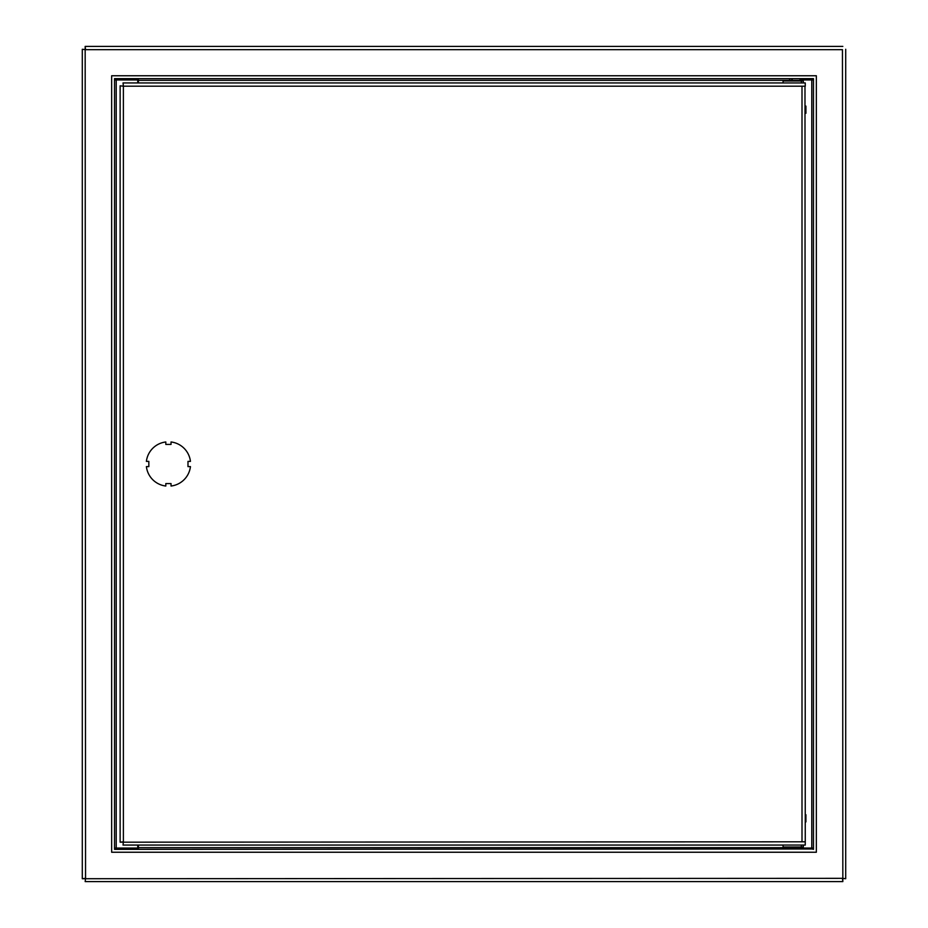 <?xml version="1.0" encoding="UTF-8"?>
<svg xmlns="http://www.w3.org/2000/svg" width="928" height="928" viewBox="0 0 928 928"><rect width="100%" height="100%" fill="white"/><g stroke="black" fill="none" stroke-linecap="round" stroke-linejoin="round"><path stroke-width="1.39" d="M137.75 845.06L137.75 848.053L116.22 848.053L116.22 79.947L137.75 79.947L137.75 82.94M790.25 80.33L792.21 79.947M792.21 848.053L790.25 847.67M800.04 79.947L811.78 79.947L811.78 848.053L800.04 848.053M801.989 847.02L801.989 847.67L138.4 847.67L138.4 845.06M138.4 82.94L138.4 80.33L783.07 80.33L783.07 80.98L803.3 80.98L803.3 82.94L123.018 82.94L123.389 86.2L123.018 82.94M812.162 848.981L114.527 849.364L114.527 78.636L813.473 78.636L813.473 849.364L812.162 848.981M842.45 49.66L85.55 49.66L85.167 46.4L85.55 878.34L82.29 878.723L842.45 878.34L842.833 881.6L842.45 49.66M845.71 878.723L842.45 878.34L845.71 878.723L845.71 49.277M842.833 46.4L85.167 46.4M82.29 49.277L85.55 49.66L82.29 49.277L82.29 878.723M85.167 881.6L85.55 878.34L85.167 881.6L842.833 881.6M114.91 848.053L116.22 848.053M116.22 79.947L114.91 79.947M813.09 79.947L811.78 79.947M811.78 848.053L813.09 848.053M138.4 79.031L138.4 80.33M789.6 80.33L789.6 79.031M789.6 848.969L789.6 847.67M138.4 847.67L138.4 848.969M142.97 845.06L149.489 845.06M783.07 847.67L783.07 847.02L803.3 847.02L803.3 845.06L801.34 845.06L805.26 845.06L805.26 841.8L802.001 841.8L802.001 86.2L123.389 86.2L123.389 841.8L120.13 842.183L802.001 841.8M801.34 80.98L801.34 82.94L805.26 82.94L805.26 86.2L802.001 86.2M190.449 461.39A22.191 22.191 0 0 0 171.03 441.972L171.03 444.419L165.81 444.419L165.81 441.972A22.191 22.191 0 0 0 146.392 461.39L148.84 461.39L148.84 466.61L146.392 466.61A22.191 22.191 0 0 0 165.81 486.028L165.81 483.569L171.03 483.569L171.03 486.028A22.191 22.191 0 0 0 190.449 466.61L187.99 466.61L187.99 461.39L190.449 461.39M120.13 85.817L123.389 86.2L120.13 85.817L120.13 842.183M123.018 845.06L123.389 841.8L123.018 845.06L783.07 845.06L783.07 847.02M804.982 86.2L805.26 841.8M805.26 821.895L805.91 821.895L805.91 814.714L805.26 814.714M801.34 847.02L801.34 845.06L783.07 845.06M792.21 848.981L792.21 847.67M800.04 848.981L800.04 847.67M805.26 106.105L805.91 106.105L805.91 113.286L805.26 113.286M783.07 82.94L783.07 80.98M783.07 80.33L801.989 80.33L801.989 80.98M792.21 79.019L792.21 80.33M800.04 79.019L800.04 80.33M111.65 852.24L111.65 75.76L816.35 75.76L816.35 852.24L111.65 852.24M796.12 847.67L796.12 847.02M796.12 80.33L796.12 80.98"/></g></svg>
